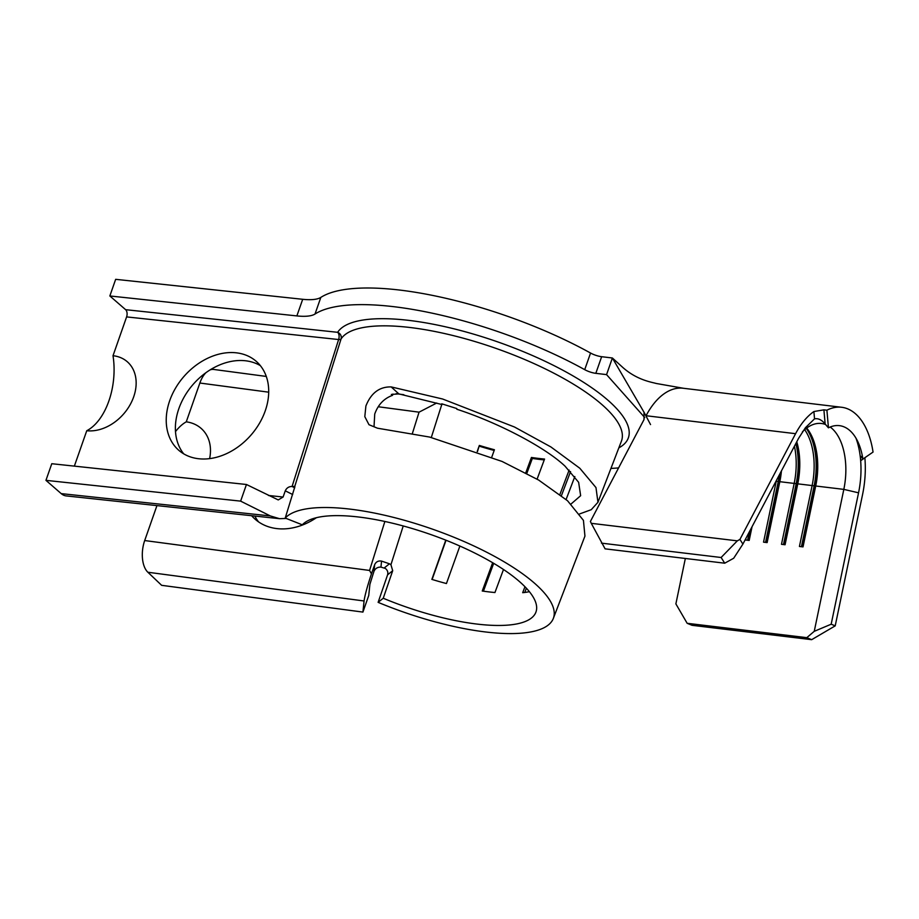 <?xml version="1.0" encoding="UTF-8"?>
<svg xmlns="http://www.w3.org/2000/svg" width="919" height="919" viewBox="0 0 919 919"><rect width="100%" height="100%" fill="white"/><g stroke="black" fill="none" stroke-linecap="round" stroke-linejoin="round"><path stroke-width="1.38" d="M265.235 410.873A58.977 44.537 -49 0 0 256.16 361.27A58.977 44.537 -49 0 0 169.705 400.684A58.977 44.537 -49 0 0 178.78 450.287A58.977 44.537 -49 0 0 265.235 410.873M183.72 453.86A58.977 44.537 131 0 1 178.86 408.633A58.977 44.537 131 0 1 260.376 365.659M403.223 525.967L390.931 564.703L392.7 570.722L383.234 598.246L378.123 602.347A143.72 43.917 -160.7 0 0 553.33 618.43L584.943 536.122L583.439 520.384L567.54 500.752L538.66 480.063L502.084 461.453L429.587 437.053L377.502 428.208L368.978 424.704L364.809 416.64L365.9 405.991C371.023 393.033 379.444 386.669 391.161 386.91L442.613 399.007L514.479 427.002L550.895 446.944L579.809 468.242L595.983 487.587L597.947 502.279L591.239 509.7L579.602 513.939M392.941 394.056L392.516 395.354C384.004 398.444 378.088 404.659 374.734 414.021L374.033 426.542M477.466 451.585L479.339 445.439A130.521 39.885 -160.7 0 0 494.422 449.747L491.78 457.099M459.879 546.058L446.439 583.542A126.236 38.575 -160.7 0 1 431.861 579.384L445.772 540.142M479.339 445.439L477.202 451.493M441.786 404.486L431.31 437.478M571.021 504.026L580.647 495.697L578.637 482.314L565.07 466.197C545.277 447.392 498.569 422.809 456.823 409.231L456.766 408.541L441.752 403.809L442.062 404.567L398.857 393.895L391.161 386.91M574.834 476.547L566.104 499.488M569.137 470.091L559.924 494.411M526.817 473.4L532.331 458.443L531.435 457.467A130.521 39.885 -160.7 0 0 544.565 459.052L537.098 479.144M531.435 457.467L525.771 472.837M492.664 562.727L482.245 591.009A126.236 38.575 -160.7 0 0 494.939 592.537L503.497 569.516M524.956 586.724L522.693 592.698A126.236 38.575 -160.7 0 0 529.39 591.687M383.234 598.246A125.202 38.253 -160.7 0 0 535.869 612.261A125.202 38.253 -160.7 0 0 521.004 582.933A125.202 38.253 -160.7 0 0 401.109 525.392A125.202 38.253 -160.7 0 0 302.305 524.818L285.223 518.063A143.72 43.917 -160.7 0 1 441.763 532.515A143.72 43.917 -160.7 0 1 553.33 618.43M856.003 438.214A65.329 36.438 -83.2 0 1 860.666 460.706L864.882 457.811C865.882 469.919 865.124 482.142 862.585 494.468L835.21 625.862L811.684 639.67L806.79 637.66L814.245 631.33L843.826 489.379A54.439 30.361 96.8 0 0 830.19 427.025M862.884 459.075L873.05 452.068A72.946 40.689 96.8 0 0 841.666 407.278A72.946 40.689 96.8 0 0 826.905 410.196L828.444 427.829A54.439 30.361 -83.2 0 1 858.036 442.108A54.439 30.361 -83.2 0 1 862.884 459.075L861.884 457.34C860.873 455.353 860.471 456.467 860.666 460.706C861.482 471.332 860.781 482.038 858.553 492.814L831.178 624.208L835.21 625.862M683.679 388.312L656.12 383.453C652.479 382.293 637.395 380.374 623.048 367.669L612.387 357.996L644.024 412.252L644.012 419.592L590.4 521.464L591.273 523.325L737.314 540.854L739.933 539.419L795.59 433.688C800.828 423.808 806.928 416.433 813.889 411.54L823.906 409.84L825.147 424.015C821.747 419.845 818.209 418.122 814.533 418.846A65.329 36.438 -83.2 0 1 814.613 418.788M826.905 410.196L823.906 409.84M795.59 433.688L646.057 415.733A72.946 40.689 -83.2 0 1 683.15 388.243L841.666 407.278M292.69 494.525L285.269 490.826C286.625 487.92 288.899 486.461 292.07 486.484L338.617 339.536L126.604 316.906A5.445 3.159 96.1 0 0 125.627 309.68L109.843 295.964L115.668 279.33L302.696 299.295A45.364 13.865 -160.7 0 0 320.834 297.4L315.01 314.034A45.364 13.865 19.3 0 1 296.871 315.918L302.696 299.295M644.77 417.582L606.563 374.619L595.822 373.332A10.89 3.331 19.3 0 1 584.725 369.668L590.549 353.034A186.902 57.104 -160.7 0 0 320.834 297.4M590.549 353.034A10.89 3.331 -160.7 0 0 601.646 356.698L595.822 373.332M606.563 374.619L612.387 357.996L601.646 356.698M739.933 539.419L742.897 544.105L733.684 558.247L724.723 563.198L721.116 557.5L737.314 540.854M591.273 523.325L605.093 548.838L724.723 563.198M776.004 481.234L776.233 481.257A54.439 30.361 96.8 0 0 776.394 480.488M781.437 470.884A54.439 30.361 96.8 0 1 779.817 481.694L767.135 542.589L763.54 542.164L776.233 481.257L794.177 483.417A54.439 30.361 96.8 0 0 794.43 446.22M796.773 441.775A54.439 30.361 96.8 0 1 797.761 483.842L785.079 544.749L781.483 544.312L794.177 483.417L812.12 485.565A54.439 30.361 96.8 0 0 804.688 429.667M858.553 492.814L843.826 489.379L815.716 486.002L803.022 546.897L799.427 546.472L812.12 485.565L815.716 486.002A54.439 30.361 96.8 0 0 811.971 436.571A54.439 30.361 96.8 0 0 806.71 428.047M825.561 424.498A54.439 30.361 96.8 0 0 821.517 423.498A54.439 30.361 96.8 0 0 802.448 431.792M806.79 637.66L687.159 623.3L675.879 603.886L685.344 558.476M687.159 623.3L692.053 625.311L811.684 639.67M752.041 526.748L749.18 540.441L745.596 540.004L745.952 538.316M601.486 543.14L721.116 557.5M742.897 544.105L798.554 438.374L805.458 427.668L814.533 418.846L813.889 411.54M584.725 369.668A186.902 57.104 -160.7 0 0 315.01 314.034M378.123 602.347L387.588 574.823C388.266 572.284 387.519 570.159 385.36 568.447L380.948 567.115C377.663 567 375.331 568.401 373.964 571.308L369.886 584.358L368.749 595.455L362.925 612.088L364.062 600.98L147.867 572.238L161.641 585.323L362.925 612.088M254.862 516.053A58.977 46.455 -46.5 0 0 258.538 521.877M156.942 505.599L144.697 540.544L369.564 570.446L384.866 521.475M412.447 433.274L419.053 412.171L378.237 406.749M268.716 392.183L199.86 383.028L186.27 421.832A41.734 32.877 -46.5 0 1 209.601 458.638M316.4 517.707A58.977 46.455 133.5 0 1 254.103 518.27A58.977 46.455 133.5 0 1 251.645 515.708M285.269 490.826L283.098 497.03L278.239 499.925L246.453 484.497L240.629 501.131L45.95 480.35L61.217 493.618L270.324 515.938L240.629 501.131M126.604 316.906L113.014 355.722A57.07 33.095 -83.9 0 1 86.754 430.735A41.734 31.51 -49 0 0 133.692 396.836A41.734 31.51 -49 0 0 113.014 355.722M86.754 430.735L74.359 466.128M442.269 403.958L442.062 404.567M597.947 502.268L621.428 441.131A149.395 45.651 -160.7 0 0 501.441 350.346A149.395 45.651 -160.7 0 0 341.052 338.973L294.815 486.243M294.907 486.565L285.223 518.063M610.951 468.414A186.902 57.104 -160.7 0 0 618.59 467.897M109.843 295.964L296.871 315.918M199.86 383.028A23.951 12.82 -82.4 0 1 205.994 372.643M210.049 369.92A23.951 12.82 -82.4 0 1 213.725 369.449L266.292 376.434M147.867 572.238A23.951 12.82 -82.4 0 1 144.697 540.544M175.495 431.597A57.07 30.534 -82.4 0 1 186.27 421.832M270.324 515.938L279.525 518.684L66.214 495.915A23.951 13.888 -83.9 0 1 61.217 493.618M246.453 484.497L51.774 463.716L45.95 480.35M392.516 395.354L391.368 394.446L398.857 393.895M279.525 518.684L286.188 518.442M373.964 571.308L374.642 564.737L371.46 573.812C367.347 586.276 364.877 595.328 364.062 600.98M294.448 486.381L292.426 486.519M384.303 567.908L389.438 563.795L381.557 561.107L380.948 567.115M369.564 570.446L371.46 573.812M436.709 403.027L419.053 412.171M389.438 563.795L390.931 564.703M374.642 564.737C376.009 561.773 378.318 560.567 381.557 561.107M483.428 591.181L493.687 563.336M532.331 458.443A132.704 40.551 -160.7 0 0 544.255 459.914M524.76 592.456L526.369 588.206M561.452 495.605L570.561 471.562M479.373 446.209A132.704 40.551 -160.7 0 0 494.169 450.448M432.125 579.464L446.025 540.246M831.178 624.208L814.245 631.33M802.632 546.851L815.279 486.174A55.887 31.177 96.8 0 0 811.707 436.008M801.437 546.713L814.085 486.025A55.887 31.177 96.8 0 0 806.273 428.369M784.688 544.703L797.336 484.014A55.887 31.177 96.8 0 0 796.647 441.993M783.493 544.553L796.141 483.876A55.887 31.177 96.8 0 0 795.877 443.463M766.745 542.543L779.392 481.855A55.887 31.177 96.8 0 0 780.955 471.815M765.55 542.405L778.198 481.717A55.887 31.177 96.8 0 0 779.381 474.801M749.364 531.837L747.606 540.246M751.386 527.977L748.801 540.395M828.444 427.829L825.147 424.015M860.942 456.548L861.884 457.34M268.44 495.467L283.098 497.03M125.627 309.68L337.641 332.31A154.84 47.306 19.3 0 1 522.681 351.38A154.84 47.306 19.3 0 1 618.843 447.875M292.07 486.484L294.723 487.805M392.7 570.722L387.588 574.823M337.641 332.31A5.445 3.159 -83.9 0 1 338.617 339.536A5.445 1.781 17.5 0 0 341.052 338.973A5.445 5.169 32.8 0 0 337.641 332.31M403.843 394.722L396.112 393.7M644.116 412.413L650.537 424.578"/></g></svg>
